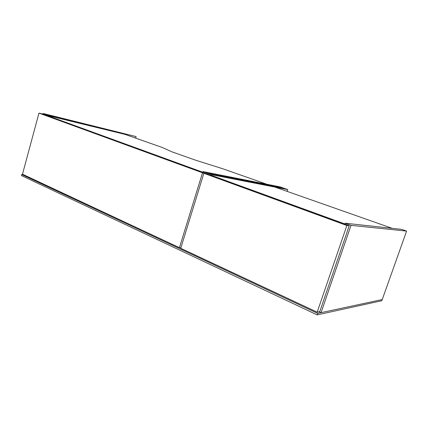<?xml version="1.0" encoding="UTF-8"?>
<svg xmlns="http://www.w3.org/2000/svg" width="428" height="428" viewBox="0 0 428 428"><rect width="100%" height="100%" fill="white"/><g stroke="black" fill="none" stroke-linecap="round" stroke-linejoin="round"><path stroke-width="0.64" d="M45.753 115.159L45.93 114.517L136.104 136.596L43.105 113.49L42.928 114.132M45.93 114.517L43.105 113.49M136.104 136.596L135.655 138.132M287.766 189.577L211.683 174.742L207.436 173.196L284.026 188.272L287.766 189.577L287.172 191.396M211.437 175.528L211.683 174.742M207.436 173.196L207.195 173.982M202.963 171.569L280.078 186.892L283.908 188.229L207.302 173.147L202.963 171.569L202.722 172.35M207.056 173.934L207.302 173.147M345.07 223.202L401.673 229.371L406.6 231.093L382.247 299.546L321.048 312.659L351.019 225.363L345.07 223.202L344.759 224.106M319.138 311.766L321.048 312.659M406.6 231.093L351.019 225.363M21.689 174.506L21.4 175.571L317.153 314.89L317.667 313.382L21.689 174.506L23.7 174.768M317.153 314.89L381.83 300.724L382.247 299.546L317.667 313.382M202.765 172.206L45.999 115.116L124.906 134.355L162.442 147.548L171.772 151.78L195.901 160.291L222.528 168.675L266.911 184.275M344.818 223.935L211.486 175.378M392.262 228.343L274.797 187.047M205.568 173.634L202.503 172.8L179.434 247.678L180.932 247.694M205.638 173.415L42.516 113.976L38.969 113.11L202.503 172.8M179.434 247.678L22.481 174.201L38.969 113.11M180.744 248.294L203.867 173.303L207.002 173.912L349.237 225.738L346.873 225.503L317.191 312.173L180.744 248.294M203.867 173.303L346.873 225.503M317.191 312.173L319.775 311.632L349.237 225.738"/></g></svg>
